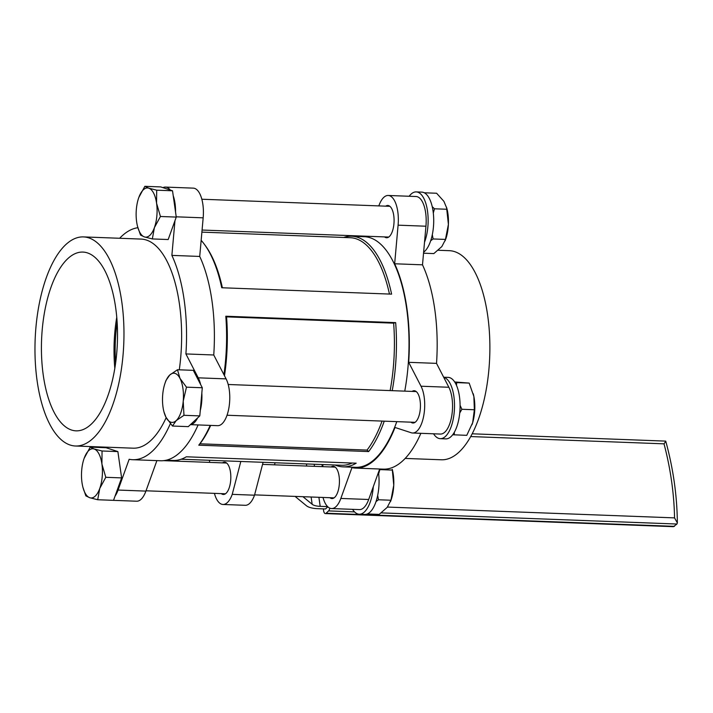<?xml version="1.0" encoding="UTF-8"?>
<svg xmlns="http://www.w3.org/2000/svg" width="713" height="713" viewBox="0 0 713 713"><rect width="100%" height="100%" fill="white"/><g stroke="black" fill="none" stroke-linecap="round" stroke-linejoin="round"><path stroke-width="1.07" d="M43.27 375.216A89.446 37.941 -87.8 0 0 76.656 430.857A89.446 37.941 -87.8 0 0 115.666 307.704A89.446 37.941 -87.8 0 0 83.385 252.099A89.446 37.941 -87.8 0 0 43.27 375.216M221.288 493.628A16.158 6.854 -87.8 0 0 223.356 494.474A16.158 6.854 -87.8 0 0 226.083 493.28A16.158 6.854 -87.8 0 0 230.789 475.348A16.158 6.854 -87.8 0 0 224.568 462.184A16.158 6.854 -87.8 0 0 222.447 462.871M214.417 493.369A26.158 11.096 -87.8 0 0 222.973 504.465A26.158 11.096 -87.8 0 0 227.402 502.531A26.158 11.096 -87.8 0 0 232.233 494.359L254.514 495.196L263.097 462.309M222.973 504.465L245.254 505.303A26.158 11.096 -87.8 0 0 249.684 503.369A26.158 11.096 -87.8 0 0 254.514 495.196M438.147 250.254L449.315 250.682A104.624 44.384 92.2 0 1 487.719 315.743A104.624 44.384 92.2 0 1 441.436 459.787L405.189 458.423M410.902 422.167A16.158 6.854 -87.8 0 0 412.961 423.014A16.158 6.854 -87.8 0 0 415.697 421.82A16.158 6.854 -87.8 0 0 420.403 403.888A16.158 6.854 -87.8 0 0 414.182 390.724A16.158 6.854 -87.8 0 0 412.061 391.419M384.539 236.903A16.158 6.854 -87.8 0 0 386.598 237.75A16.158 6.854 -87.8 0 0 389.334 236.564A16.158 6.854 -87.8 0 0 394.039 218.633A16.158 6.854 -87.8 0 0 387.819 205.469A16.158 6.854 -87.8 0 0 385.697 206.155M329.896 497.71A16.158 6.854 -87.8 0 0 331.955 498.556A16.158 6.854 -87.8 0 0 334.691 497.371A16.158 6.854 -87.8 0 0 339.397 479.439A16.158 6.854 -87.8 0 0 333.167 466.275A16.158 6.854 -87.8 0 0 331.055 466.962M323.016 497.451A26.158 11.096 -87.8 0 0 331.581 508.556A26.158 11.096 -87.8 0 0 340.841 498.44L351.937 467.657A116.166 49.277 -87.8 0 0 355.511 468.093A116.166 49.277 -87.8 0 0 395.029 427.47L411.267 432.764A26.158 11.096 -87.8 0 0 412.586 433.005L440.438 434.057A26.158 11.096 -87.8 0 0 451.623 416.588A26.158 11.096 -87.8 0 0 448.86 387.266L436.525 363.372A116.166 49.277 -87.8 0 0 422.497 264.826L425.946 226.217A26.158 11.096 -87.8 0 0 416.036 196.521L388.193 195.469A26.158 11.096 -87.8 0 0 383.763 197.403A26.158 11.096 -87.8 0 0 378.933 205.585L378.817 205.897M412.586 433.005A26.158 11.096 -87.8 0 0 423.78 415.536A26.158 11.096 -87.8 0 0 421.018 386.214L408.674 362.32A116.166 49.277 -87.8 0 0 394.654 263.774L398.095 225.165A26.158 11.096 -87.8 0 0 388.193 195.469M367.863 236.279L367.828 236.368A116.166 49.277 -87.8 0 0 367.231 236.253M361.259 236.03A116.166 49.277 -87.8 0 0 358.568 236.484M37.129 380.938A104.624 44.384 92.2 0 1 83.403 236.903A104.624 44.384 92.2 0 1 121.807 301.973A104.624 44.384 92.2 0 1 75.533 446.008A104.624 44.384 92.2 0 1 37.129 380.938M179.293 369.806A104.624 44.384 -87.8 0 0 179.444 304.139A104.624 44.384 -87.8 0 0 141.04 239.078L83.403 236.903M190.46 424.6A26.158 11.096 -87.8 0 0 194.239 422.693A26.158 11.096 -87.8 0 0 197.617 417.934M200.264 410.581A26.158 11.096 -87.8 0 0 201.824 393.077M200.603 384.459A26.158 11.096 -87.8 0 0 198.241 377.828L185.906 353.933A116.166 49.277 -87.8 0 0 171.878 255.388L174.97 220.673M190.416 424.645L217.661 425.67A26.158 11.096 -87.8 0 0 222.091 423.736A26.158 11.096 -87.8 0 0 226.092 378.879L213.748 354.985A116.166 49.277 -87.8 0 0 199.72 256.439L203.169 217.83A26.158 11.096 -87.8 0 0 193.259 188.134L165.416 187.082A26.158 11.096 -87.8 0 0 162.921 187.644M115.06 496.096A26.158 11.096 -87.8 0 0 118.064 490.054L129.16 459.27A116.166 49.277 -87.8 0 0 132.743 459.707A116.166 49.277 -87.8 0 0 152.413 451.133A116.166 49.277 -87.8 0 0 170.354 423.665M132.743 459.707L160.585 460.758A116.166 49.277 -87.8 0 0 180.255 452.176A116.166 49.277 -87.8 0 0 198.107 424.93M108.51 500.152A26.158 11.096 -87.8 0 0 108.804 500.17L136.646 501.212A26.158 11.096 -87.8 0 0 141.076 499.287A26.158 11.096 -87.8 0 0 145.907 491.105L156.896 460.625M396.784 421.633A115.399 48.947 92.2 0 1 375.083 458.807A115.399 48.947 92.2 0 1 355.546 467.327L343.015 466.855A115.399 48.947 -87.8 0 0 356.188 463.183L186.325 456.792A115.399 48.947 -87.8 0 1 173.143 460.464L166.272 460.206M335.11 465.019A115.399 48.947 -87.8 0 0 343.015 466.855M275.058 462.755A9.233 7.691 -133 0 1 274.389 464.831M222.376 287.776A113.857 48.297 -87.8 0 0 205.273 245.53L204.239 244.131A115.399 48.947 -87.8 0 1 221.743 287.749L391.606 294.139A115.399 48.947 -87.8 0 0 351.696 236.226L364.227 236.698A115.399 48.947 92.2 0 1 404.752 391.143M351.696 236.226A115.399 48.947 -87.8 0 0 343.675 237.465M204.239 244.131A115.399 48.947 -87.8 0 0 201.164 240.334M210.192 425.385A115.399 48.947 -87.8 0 1 198.775 445.179L368.639 451.57A115.399 48.947 -87.8 0 0 384.254 421.16M392.221 390.671A115.399 48.947 -87.8 0 0 395.662 322.624L225.798 316.224A115.399 48.947 -87.8 0 1 223.918 374.681M181.164 459.225L341.679 465.268A113.857 48.297 -87.8 0 0 352.079 463.031M209.702 462.398L209.399 460.286M232.233 494.359L240.816 461.471M368.639 451.57L367.043 450.081A113.857 48.297 -87.8 0 0 382.052 421.08M390.136 390.59A113.857 48.297 -87.8 0 0 393.638 323.158L395.662 322.624M367.043 450.081L199.961 443.798A113.857 48.297 -87.8 0 0 210.683 425.403M224.488 375.778A113.857 48.297 -87.8 0 0 226.556 316.866L225.798 316.224M393.638 323.158L226.556 316.866M198.775 445.179L199.961 443.798M389.458 294.059A113.857 48.297 -87.8 0 0 350.243 237.714L201.895 232.126M75.533 446.008L133.171 448.183A104.624 44.384 -87.8 0 0 166.182 417.658M175.558 212.109A26.158 11.096 -87.8 0 0 173.232 195.754M170.282 190.05A26.158 11.096 -87.8 0 0 165.416 187.082M137.894 227.714A116.166 49.277 -87.8 0 0 119.65 238.267M100.996 446.971L100.943 447.532M185.906 353.933L213.748 354.985M171.878 255.388L199.72 256.439M322.944 464.564L322.766 466.65M331.581 508.556L359.423 509.599A26.158 11.096 -87.8 0 0 368.683 499.492L379.673 469.011M422.497 264.826L394.654 263.774M436.525 363.372L408.674 362.32M355.511 468.093L383.362 469.145A116.166 49.277 -87.8 0 0 420.884 433.317M117.137 322.312A84.321 35.766 -87.8 0 0 115.595 363.38M116.763 317.24A86.977 36.898 -87.8 0 0 114.829 368.416M323.363 508.886L323.622 510.704A4.617 1.961 -87.8 0 0 325.315 513.574L673.393 526.675L676.958 524.028L677.35 522.932L674.551 517.879A321.046 267.42 47 0 0 664.017 443.834L470.776 436.561M302.954 496.703L312.16 504.278A15.383 5.463 171.9 0 0 320.182 506.346L327.632 506.631M322.285 466.632L321.991 464.528M295.075 496.4L306.465 505.767A21.542 7.656 171.9 0 0 317.695 508.672L325.493 508.966L327.811 506.8M274.665 464.84L274.603 464.368M325.315 513.574A4.617 1.961 -87.8 0 0 326.099 513.235L674.471 526.346M354.548 511.889L328.586 510.909L326.099 513.235M328.586 510.909A4.617 1.961 -87.8 0 0 329.789 508.137M472.247 433.807L665.728 441.115C673.232 468.512 677.109 495.785 677.35 522.932M665.202 441.445C666.085 440.777 665.692 441.579 664.017 443.834M392.337 470.072L392.257 469.359A26.158 11.096 92.2 0 1 393.754 485.232L392.337 470.072L379.851 469.6L378.656 473.86M390.546 501.533L391.107 499.92A26.158 11.096 -87.8 0 0 393.754 485.232L390.947 500.232L387.177 507.389L379.182 514.394L367.355 513.948M376.063 501.542L378.469 499.768L390.947 500.232M378.469 499.768L377.676 495.482M472.024 424.636A26.158 11.096 -87.8 0 0 472.122 424.378A26.158 11.096 -87.8 0 0 472.683 422.622A26.158 11.096 -87.8 0 0 473.878 396.499A26.158 11.096 -87.8 0 0 473.272 393.817A26.158 11.096 -87.8 0 0 473.254 393.745M459.733 413.023L461.881 409.28L474.359 409.752L473.878 396.499L469.172 383.086L454.653 381.954M456.48 385.376L456.694 382.623L469.172 383.086M461.881 409.28L460.081 405.287M456.694 382.623L455.001 382.507M452.702 434.761L466.774 435.34L472.683 422.622L474.359 409.752M454.288 434.868L454.324 432.292M423.54 253.195L433.834 253.587L441.828 246.582L445.75 239.113A26.158 11.096 -87.8 0 0 448.397 224.426A26.158 11.096 -87.8 0 0 446.899 208.553L443.905 201.333L436.606 193.25L424.271 192.786M445.197 240.727L448.397 224.426L446.543 207.207M430.705 240.736L433.112 238.962L445.589 239.425M433.308 213.053L434.493 208.793L446.98 209.266M433.112 238.962L432.319 234.675M434.493 208.793L432.23 206.672M378.469 472.345A30.775 13.057 92.2 0 1 378.621 473.512A30.775 13.057 92.2 0 1 364.824 514.43L359.254 514.216A30.775 13.057 92.2 0 1 352.552 509.34M373.3 486.694A30.775 13.057 92.2 0 1 359.254 514.216M443.736 377.337A30.775 13.057 92.2 0 1 454.502 404.36A30.775 13.057 92.2 0 1 444.841 436.944A30.775 13.057 92.2 0 1 440.26 438.673A30.775 13.057 92.2 0 1 433.566 433.798M443.673 377.213L448.147 377.373A30.775 13.057 92.2 0 1 460.037 403.21A30.775 13.057 92.2 0 1 450.411 437.149A30.775 13.057 92.2 0 1 445.83 438.878L440.26 438.673M409.164 196.262A30.775 13.057 92.2 0 1 416.214 191.904A30.775 13.057 92.2 0 1 427.693 212.492A30.775 13.057 92.2 0 1 424.511 242.26M416.214 191.904L421.784 192.118A30.775 13.057 92.2 0 1 433.263 212.697A30.775 13.057 92.2 0 1 423.629 252.215M97.699 499.742L99.758 488.441L105.791 477.3L101.923 464.065L102.048 450.99L94.134 448.985L90.212 447.131L84.179 458.272A24.616 10.445 92.2 0 1 94.134 448.985A24.616 10.445 92.2 0 1 101.923 464.065A24.616 10.445 92.2 0 1 99.758 488.441A24.616 10.445 92.2 0 1 89.793 497.736L97.699 499.742L113.527 500.339L121.62 477.897L105.791 477.3M85.863 495.874L89.793 497.736A24.616 10.445 -87.8 0 1 82.958 487.425L85.863 495.874M102.048 450.99L117.877 451.587L106.041 447.719L90.212 447.131M117.877 451.587L121.62 477.897M82.958 487.425A24.616 10.445 -87.8 0 1 82.004 482.648A24.616 10.445 92.2 0 1 84.036 458.664A24.616 10.445 92.2 0 1 84.179 458.272M186.467 387.159L179.979 378.371L177.475 369.744L169.73 375.029L165.969 380.466L165.051 383.113A24.616 10.445 92.2 0 1 169.73 375.029A24.616 10.445 92.2 0 1 179.979 378.371A24.616 10.445 92.2 0 1 183.223 401.161L186.467 387.159L202.296 387.756L199.792 415.902L183.963 415.305L183.223 401.161A24.616 10.445 -87.8 0 1 176.218 420.599L183.963 415.305M177.475 369.744L193.303 370.341L202.296 387.756M172.457 426.035L176.218 420.599A24.616 10.445 92.2 0 1 165.969 417.248L172.457 426.035L188.285 426.632L199.792 415.902M163.963 411.873L165.969 417.248A24.616 10.445 92.2 0 1 163.963 411.873A24.616 10.445 92.2 0 1 162.724 394.467A24.616 10.445 92.2 0 1 165.051 383.113M144.855 186.325L138.821 197.465A24.616 10.445 92.2 0 1 148.785 188.179L144.855 186.325L160.683 186.913L172.519 190.781L156.691 190.184L148.785 188.179A24.616 10.445 -87.8 0 1 156.575 203.258L156.691 190.184M160.434 216.494L156.575 203.258A24.616 10.445 92.2 0 1 154.4 227.634L160.434 216.494L176.263 217.082L168.179 239.532L152.341 238.935L154.4 227.634A24.616 10.445 92.2 0 1 144.436 236.93L152.341 238.935M172.519 190.781L176.263 217.082M137.6 226.618L140.506 235.067L144.436 236.93A24.616 10.445 92.2 0 1 137.6 226.618A24.616 10.445 92.2 0 1 136.646 221.841A24.616 10.445 92.2 0 1 138.678 197.849A24.616 10.445 92.2 0 1 138.821 197.465M425.946 226.217L398.095 225.165M198.241 377.828L226.092 378.879M118.064 490.054L145.907 491.105M176.227 216.814L203.169 217.83M368.683 499.492L340.841 498.44M448.86 387.266L421.018 386.214M314.192 464.234L314.495 466.338M318.898 497.3L320.182 506.346M306.421 463.94L306.724 466.044M311.126 497.006L312.16 504.278M676.958 524.028L381.232 512.897M387.444 507.068L674.551 517.879M334.076 497.87L254.594 494.875M225.468 493.779L146.022 490.794M335.226 467.122L262.553 464.386M226.627 463.031L163.58 460.66M416.24 391.571L228.187 384.494M415.082 422.328L227.028 415.242M389.877 206.315L201.824 199.23M388.719 237.064L202.082 230.041"/></g></svg>

